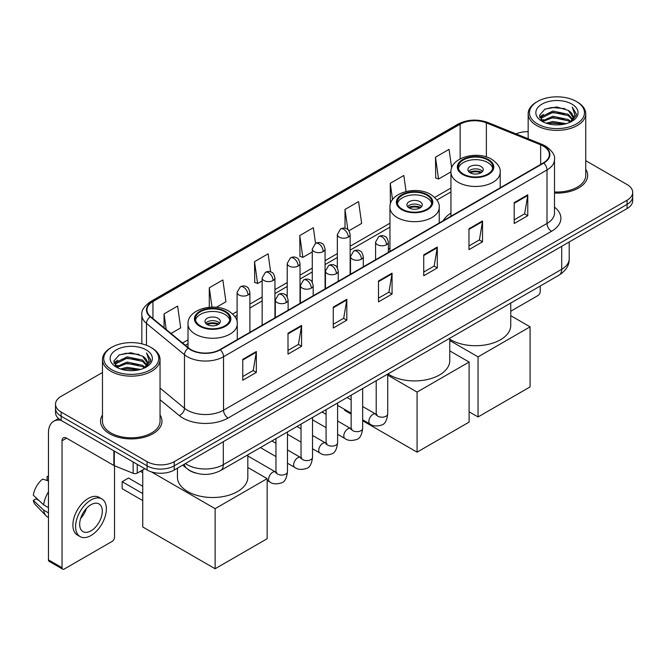 <?xml version="1.0" encoding="UTF-8"?>
<svg xmlns="http://www.w3.org/2000/svg" width="666" height="666" viewBox="0 0 666 666"><rect width="100%" height="100%" fill="white"/><g stroke="black" fill="none" stroke-linecap="round" stroke-linejoin="round"><path stroke-width="1" d="M389.951 248.318A33.908 19.58 0 0 0 388.37 249.359M450.94 213.112A33.908 19.58 0 0 0 443.223 220.687M195.837 473.085A19.197 11.081 180 0 1 188.087 469.455M102.464 372.502L61.13 396.362A19.197 11.081 0 0 0 55.511 404.204L55.511 412.562A19.197 11.081 0 0 0 61.13 420.396L147.086 470.021A19.197 11.081 0 0 0 174.226 470.021L627.081 208.566A19.197 11.081 0 0 0 632.7 200.732L632.7 196.553A19.197 11.081 0 0 1 627.081 204.387A19.197 11.081 0 0 0 632.7 196.553L632.7 192.374A19.197 11.081 0 0 0 627.081 184.54L585.747 160.681M55.511 404.204A19.197 11.081 0 0 0 61.13 412.038L147.086 461.663A19.197 11.081 0 0 0 174.226 461.663L174.226 465.842L627.081 204.387L174.226 465.842A19.197 11.081 0 0 1 147.086 465.842A19.197 11.081 0 0 0 174.226 465.842L174.226 470.021M61.13 412.038L61.13 416.217L147.086 465.842L61.13 416.217A19.197 11.081 0 0 1 55.511 408.383A19.197 11.081 0 0 0 61.13 416.217L61.13 420.396M102.464 415.01A30.711 17.732 0 0 0 100.541 421.178A30.711 17.732 0 0 0 109.532 433.716A30.711 17.732 0 0 0 143.007 437.562A30.711 17.732 0 0 0 161.963 421.178A30.711 17.732 0 0 0 160.04 415.01A30.711 17.732 0 0 1 161.963 421.178A30.711 17.732 0 0 1 143.007 437.562A30.711 17.732 0 0 1 109.532 433.716A30.711 17.732 0 0 1 100.541 421.178A30.711 17.732 0 0 1 102.464 415.01M543.381 146.145A20.471 11.822 180 0 1 549.383 154.504A20.471 11.822 180 0 1 543.381 162.862L219.922 349.608A20.471 11.822 180 0 1 188.669 348.035L150.666 316.691A20.471 11.822 180 0 1 146.961 309.915A20.471 11.822 180 0 1 152.955 301.556L460.148 124.201A20.471 11.822 180 0 1 486.371 122.877L540.65 144.822A20.471 11.822 180 0 1 543.381 146.145M543.747 145.937A20.987 12.113 0 0 0 540.942 144.58L486.663 122.636A20.987 12.113 0 0 0 459.79 123.993L152.597 301.348A20.987 12.113 0 0 0 150.25 316.866L188.253 348.201A20.987 12.113 0 0 0 220.28 349.817L543.747 163.07A20.987 12.113 0 0 0 543.747 145.937M242.765 359.357L242.765 380.253L256.335 372.411L256.335 351.515L242.765 359.357M242.765 376.54L253.222 370.504L256.285 352.214A5.12 2.955 -120 0 0 256.335 351.515M253.13 370.562L256.335 372.411M288.003 333.233L288.003 354.129L301.581 346.295L301.581 325.399L288.003 333.233M288.003 350.424L298.46 344.389L301.523 326.09A5.12 2.955 -120 0 0 301.581 325.399M298.368 344.439L301.581 346.295M333.25 307.118L333.25 328.013L346.82 320.18L346.82 299.284L333.25 307.118M333.25 324.3L343.698 318.265L346.761 299.975A5.12 2.955 -120 0 0 346.82 299.284M343.606 318.323L346.82 320.18M514.202 202.639L514.202 223.535L527.78 215.701L527.78 194.805L514.202 202.639M514.202 219.83L524.658 213.794L527.722 195.496A5.12 2.955 -120 0 0 527.78 194.805M524.567 213.844L527.78 215.701M468.964 228.763L468.964 249.658L482.534 241.816L482.534 220.921L468.964 228.763M468.964 245.945L479.42 239.91L482.484 221.62A5.12 2.955 -120 0 0 482.534 220.921M479.329 239.968L482.534 241.816M423.726 254.878L423.726 275.774L437.296 267.94L437.296 247.044L423.726 254.878M423.726 272.069L434.182 266.034L437.246 247.735A5.12 2.955 -120 0 0 437.296 247.044M434.09 266.084L437.296 267.94M378.488 280.994L378.488 301.889L392.058 294.056L392.058 273.16L378.488 280.994M378.488 298.185L388.936 292.149L391.999 273.859A5.12 2.955 -120 0 0 392.058 273.16M388.844 292.199L392.058 294.056M554.503 193.073A30.711 17.732 0 0 0 587.67 175.399A30.711 17.732 0 0 0 585.747 169.231A30.711 17.732 0 0 1 587.67 175.399A30.711 17.732 0 0 1 554.503 193.073M174.226 461.663L627.081 200.208A19.197 11.081 0 0 0 632.7 192.374M528.163 131.677A19.197 11.081 0 0 0 516.033 133.883M216.375 307.301L225.924 301.781L222.86 279.953L209.291 287.787L209.291 307.267M171.029 333.483L180.686 327.905L177.622 306.069L164.052 313.911L164.052 327.73M348.934 230.769L361.646 223.426L358.583 201.598L345.005 209.432L345.005 228.23M406.069 191.508L403.821 175.474L390.251 183.308L390.401 204.121M451.673 167.99L449.059 149.359L435.489 157.193L435.706 177.964M270.629 271.861L268.098 253.829L254.529 261.671L254.745 282.442M315.542 243.398L313.345 227.714L299.767 235.548L299.991 256.318M299.767 235.548L302.83 257.384L312.279 251.931M302.83 257.384L299.767 256.235M345.005 209.432L347.835 229.587M390.251 183.308L392.549 199.683M435.489 157.193L438.553 179.029L450.94 171.87M438.553 179.029L435.489 177.88M254.529 261.671L257.592 283.5L262.154 280.869M257.592 283.5L254.529 282.359M209.291 287.787L212.004 307.118M164.052 313.911L166.242 329.537M510.755 311.247L537.953 295.546A3.197 1.848 120 0 0 540.218 291.633L540.218 286.03M537.504 123.943A27.514 15.884 0 0 0 576.406 123.943A27.514 15.884 0 0 0 576.406 101.482L577.314 102.006A28.788 16.625 0 0 1 585.747 113.753A28.788 16.625 0 0 1 567.973 129.112A28.788 16.625 0 0 1 536.596 125.508A28.788 16.625 0 0 1 528.163 113.753A28.788 16.625 0 0 1 536.596 102.006L537.504 101.482A27.514 15.884 0 0 0 537.504 123.943M554.503 191.958A28.788 16.625 0 0 0 585.747 175.399L585.747 113.753M546.178 123.193L552.813 121.495L566.275 123.651M548.076 123.768L552.813 122.802L564.31 124.142L551.923 123.152L548.21 123.809M542.032 121.054L552.813 116.267L568.264 119.53L570.754 121.587M542.698 121.603L552.813 117.574L568.264 120.837L570.063 122.211M541.15 120.171L541.508 116.7L552.813 111.047L568.264 114.302L572.494 119.106M541.008 119.539L541.508 118.007L552.813 112.354L568.264 115.609L572.194 119.73M569.896 122.344A15.992 9.232 0 0 0 572.951 116.916A15.992 9.232 0 0 0 568.264 110.389L572.943 117.233M571.886 104.096A21.112 12.188 0 0 0 542.074 104.062A21.112 12.188 0 0 0 541.933 121.279A21.112 12.188 0 0 0 542.024 121.329A21.112 12.188 0 0 0 571.977 121.279A21.112 12.188 0 0 0 571.886 104.096M568.264 110.389L556.776 106.96L544.963 109.132L539.493 115.318L543.123 121.911M571.212 121.703L576.306 115.235L576.415 114.069L572.26 107.134L574.875 114.91L570.071 122.269M577.314 102.006L576.406 101.482A27.514 15.884 0 0 0 537.504 101.482M572.26 107.134L576.406 114.336M544.688 109.266L551.923 107.484L564.876 108.641M539.701 117.674L542.057 115.817M547.252 113.611L551.923 112.704L564.418 113.728M547.252 118.831L551.923 117.932L564.418 118.956M539.56 117.158L543.439 114.402M541.625 120.671L543.439 119.63M487.787 159.965A17.274 9.973 0 0 0 468.964 157.8A17.274 9.973 0 0 0 458.3 167.016A17.274 9.973 0 0 0 463.353 174.067A17.274 9.973 0 0 0 482.184 176.224A17.274 9.973 0 0 0 492.848 167.016A17.274 9.973 0 0 0 487.787 159.965M492.698 168.323A17.274 9.973 0 0 0 487.787 162.571A17.274 9.973 0 0 0 470.021 160.181A17.274 9.973 0 0 0 458.441 168.323M449.775 339.219A35.19 20.313 0 0 0 450.691 339.768A35.19 20.313 0 0 0 489.035 344.172A35.19 20.313 0 0 0 510.755 325.399L510.755 303.038M481.002 166.492A7.676 4.429 0 0 0 472.635 165.526A7.676 4.429 0 0 0 467.89 169.622A7.676 4.429 0 0 0 470.138 172.76A7.676 4.429 0 0 0 478.504 173.718A7.676 4.429 0 0 0 483.25 169.622A7.676 4.429 0 0 0 481.002 166.492M482.567 171.453A7.676 4.429 0 0 0 481.002 170.146A7.676 4.429 0 0 0 468.573 171.453M469.363 172.236A10.24 5.911 180 0 1 481.327 172.053L481.327 172.561M470.204 172.794A8.958 5.17 180 0 1 480.402 172.586L481.327 172.053M480.244 173.143L480.402 172.586M478.055 416.949L478.055 356.876L530.086 326.84L530.086 386.913L478.055 416.949L469.097 411.779M478.055 356.876L449.775 340.542M510.755 315.676L530.086 326.84M426.806 195.171A17.274 9.973 0 0 0 407.975 193.007A17.274 9.973 0 0 0 397.311 202.223A17.274 9.973 0 0 0 402.372 209.274A17.274 9.973 0 0 0 421.195 211.438A17.274 9.973 0 0 0 431.859 202.223A17.274 9.973 0 0 0 426.806 195.171M431.71 203.53A17.274 9.973 0 0 0 426.806 197.785A17.274 9.973 0 0 0 409.041 195.388A17.274 9.973 0 0 0 397.46 203.53M387.995 373.917A35.19 20.313 0 0 0 389.702 374.975A35.19 20.313 0 0 0 428.055 379.379A35.19 20.313 0 0 0 449.775 360.606L449.775 338.245M420.013 201.698A7.676 4.429 0 0 0 411.646 200.741A7.676 4.429 0 0 0 406.909 204.837A7.676 4.429 0 0 0 409.157 207.967A7.676 4.429 0 0 0 417.524 208.933A7.676 4.429 0 0 0 422.261 204.837A7.676 4.429 0 0 0 420.013 201.698M421.578 206.66A7.676 4.429 0 0 0 420.013 205.353A7.676 4.429 0 0 0 407.592 206.66M408.383 207.442A10.24 5.911 180 0 1 420.338 207.259L420.338 207.767M409.224 208.008A8.958 5.17 180 0 1 419.413 207.792L420.338 207.259M419.264 208.35L419.413 207.792M417.074 452.156L417.074 392.083L469.097 362.046L469.097 422.119L417.074 452.156L362.662 420.745M351.149 414.094L344.688 410.364L344.688 409.44M417.074 392.083L387.729 375.141M449.775 350.89L469.097 362.046M224.85 311.763A17.274 9.973 0 0 0 206.027 309.598A17.274 9.973 0 0 0 195.363 318.814A17.274 9.973 0 0 0 200.424 325.865A17.274 9.973 0 0 0 219.247 328.03A17.274 9.973 0 0 0 229.912 318.814A17.274 9.973 0 0 0 224.85 311.763M229.762 320.121A17.274 9.973 0 0 0 224.85 314.377A17.274 9.973 0 0 0 207.084 311.988A17.274 9.973 0 0 0 195.513 320.121M177.447 468.165L177.447 477.206A35.19 20.313 0 0 0 187.754 491.566A35.19 20.313 0 0 0 226.107 495.97A35.19 20.313 0 0 0 247.827 477.206L247.827 454.845M218.065 318.298A7.676 4.429 0 0 0 209.698 317.332A7.676 4.429 0 0 0 204.962 321.428A7.676 4.429 0 0 0 207.209 324.567A7.676 4.429 0 0 0 215.576 325.524A7.676 4.429 0 0 0 220.313 321.428A7.676 4.429 0 0 0 218.065 318.298M219.63 323.26A7.676 4.429 0 0 0 218.065 321.953A7.676 4.429 0 0 0 205.644 323.26M206.435 324.042A10.24 5.911 180 0 1 218.39 323.851L218.39 324.367M207.276 324.6A8.958 5.17 180 0 1 217.466 324.384L218.39 323.851M217.316 324.941L217.466 324.384M142.74 500.582L122.161 488.694L122.161 481.701L142.74 493.581M215.126 568.756L215.126 508.674L267.149 478.638L267.149 538.719L215.126 568.756L142.74 526.964L142.74 469.913M215.126 508.674L151.423 471.903M247.827 467.482L267.149 478.638M122.161 481.701L128.488 478.038L142.74 486.272M137.246 464.335L137.246 473.093L144.822 468.714M60.914 420.271A25.591 14.777 -120 0 0 53.763 421.22A25.591 14.777 -120 0 0 48.46 432.933L48.46 559.873L62.038 567.707L62.038 440.767A6.402 3.696 60 0 1 63.362 437.837A6.402 3.696 60 0 1 66.558 438.153L113.861 465.467L113.861 450.84M62.038 567.707A3.197 1.848 120 0 0 62.696 569.172L49.126 561.338A3.197 1.848 -60 0 1 48.46 559.873M62.696 569.172A3.197 1.848 120 0 0 64.294 569.014L112.246 541.325A3.197 1.848 120 0 0 114.51 537.412L114.51 465.759M137.246 473.093A3.197 1.848 180 0 1 133.15 473.293L114.286 465.676A3.197 1.848 180 0 1 113.861 465.467M90.984 530.827A15.992 9.232 120 0 0 101.44 516.733A15.992 9.232 120 0 0 98.984 503.912A15.992 9.232 120 0 0 90.984 504.703A15.992 9.232 120 0 0 80.536 518.806A15.992 9.232 120 0 0 82.992 531.618A15.992 9.232 120 0 0 90.984 530.827M80.653 518.431A15.992 9.232 120 0 0 86.397 508.483M48.46 476.906L47.103 476.49L47.103 479.703L48.46 480.486M101.865 498.926L99.151 497.36A21.753 12.562 120 0 0 88.27 498.443A21.753 12.562 120 0 0 74.059 517.607A21.753 12.562 120 0 0 77.398 535.039L80.111 536.605A21.753 12.562 120 0 0 90.984 535.531A21.753 12.562 120 0 0 105.195 516.358A21.753 12.562 120 0 0 101.865 498.926A21.753 12.562 120 0 0 90.984 500.008A21.753 12.562 120 0 0 76.773 519.172A21.753 12.562 120 0 0 80.111 536.605M48.46 491.858A21.112 12.188 120 0 0 43.656 504.87L33.3 495.179A16.633 9.607 120 0 1 42.582 479.104L48.46 480.885M48.46 507.642L43.656 504.87M38.903 500.424L36.081 498.792L33.3 500.399L43.656 510.089L48.46 512.87M43.656 510.089A21.112 12.188 120 0 0 46.262 515.992A21.112 12.188 120 0 0 47.86 517.249L48.46 517.59M48.46 476.115A16.633 9.607 120 0 0 47.103 476.49M33.3 500.399A16.633 9.607 120 0 0 35.265 504.545L46.262 515.992M111.796 369.722A27.514 15.884 0 0 0 150.707 369.722A27.514 15.884 0 0 0 150.707 347.261L151.607 347.785A28.788 16.625 0 0 1 160.04 359.532A28.788 16.625 0 0 1 142.266 374.891A28.788 16.625 0 0 1 110.889 371.287A28.788 16.625 0 0 1 102.464 359.532A28.788 16.625 0 0 1 110.889 347.785L111.796 347.261A27.514 15.884 0 0 0 111.796 369.722M102.464 359.532L102.464 421.178A28.788 16.625 0 0 0 110.889 432.933A28.788 16.625 0 0 0 142.266 436.538A28.788 16.625 0 0 0 160.04 421.178L160.04 359.532M120.471 368.972L127.114 367.274L140.568 369.43M122.369 369.547L127.114 368.581L138.603 369.921M116.334 366.833L127.114 362.046L142.557 365.309L145.046 367.366M116.991 367.382L127.114 363.353L142.557 366.616L144.356 367.99M115.443 365.95L115.801 362.479L127.114 356.826L142.557 360.081L146.786 364.885M115.301 365.318L115.801 363.786L127.114 358.133L142.557 361.388L146.487 365.509M144.197 368.123A15.992 9.232 0 0 0 147.244 362.695A15.992 9.232 0 0 0 142.557 356.168L147.236 363.012M146.179 349.875A21.112 12.188 0 0 0 116.367 349.841A21.112 12.188 0 0 0 116.234 367.058A21.112 12.188 0 0 0 116.325 367.108A21.112 12.188 0 0 0 146.27 367.058A21.112 12.188 0 0 0 146.179 349.875M142.557 356.168L131.069 352.739L119.256 354.911L113.786 361.097L117.416 367.69M145.504 367.482L150.608 361.014L150.707 359.848L146.553 352.913L149.167 360.689L144.364 368.048M151.607 347.785L150.707 347.261A27.514 15.884 0 0 0 111.796 347.261M146.553 352.913L150.699 360.115M118.981 355.045L126.215 353.263L139.169 354.42M113.994 363.453L116.35 361.596M121.545 359.39L126.215 358.483L138.711 359.507M121.545 364.61L126.215 363.711L138.711 364.735M122.502 369.588L126.215 368.931L138.586 369.921M113.853 362.937L117.732 360.181M115.917 366.45L117.732 365.409M185.406 463.569A25.591 14.777 0 0 0 187.121 464.668A25.591 14.777 0 0 0 223.31 464.668L561.704 269.297A25.591 14.777 0 0 0 569.205 258.849C569.388 265.201 566.008 270.637 559.057 275.158L220.662 470.521A12.796 7.384 60 0 0 223.31 464.668L223.31 441.683M561.704 246.312L561.704 269.297A12.796 7.384 60 0 1 559.057 275.158M184.365 464.169A12.796 8.558 129.5 0 0 186.597 468.331L182.709 465.126M627.081 208.566L627.081 200.208M147.086 470.021L147.086 461.663M554.503 207.151A31.993 18.465 180 0 1 551.531 231.293L228.063 418.04A6.402 3.696 60 0 1 223.543 410.206L547.002 223.46A25.591 14.777 0 0 0 554.503 213.012L554.503 159.515A25.591 14.777 180 0 1 547.002 169.963A6.402 3.696 -120 0 0 543.747 163.07M228.063 418.04A31.993 18.465 180 0 1 182.825 418.04A31.993 18.465 180 0 1 179.237 415.576L160.04 399.75M188.253 348.201A6.402 4.279 129.5 0 0 184.482 354.745L184.482 408.233A25.591 14.777 0 0 0 187.346 410.206A25.591 14.777 0 0 0 223.543 410.206L223.543 356.718A25.591 14.777 180 0 1 184.482 354.745L146.47 323.401A25.591 14.777 180 0 1 141.841 314.926L141.841 343.831M554.503 159.515C555.352 155.519 552.414 151.065 545.679 146.137L542.315 144.505A6.402 2.997 112 0 0 540.942 144.58M542.315 144.505L488.036 122.561C477.439 118.814 467.374 119.356 457.858 124.201A6.402 3.696 60 0 1 459.79 123.993M152.597 301.348A6.402 3.696 -120 0 0 150.666 301.548C144.023 306.327 141.084 310.789 141.841 314.926M150.25 316.866A6.402 4.279 129.5 0 0 146.47 323.401L146.47 345.263M488.036 122.561A6.402 2.997 112 0 0 486.663 122.636M220.28 349.817A6.402 3.696 60 0 1 223.543 356.718L547.002 169.963L547.002 223.46A6.402 3.696 60 0 0 551.531 231.293M160.04 388.087L184.482 408.233A6.402 4.279 -50.5 0 1 179.237 415.576M152.955 301.556L152.955 318.581M540.65 144.822L540.65 164.435M486.371 122.877L486.371 156.943M501.032 187.312L500.199 186.971M460.148 124.201L460.148 158.883M450.94 188.028L434.665 197.419M389.951 223.235L350.141 246.22M337.346 253.613L325.075 260.689M312.279 268.082L300.016 275.158M287.221 282.55L274.95 289.635M262.154 297.019L249.892 304.104M237.096 311.488L232.709 314.019M188.003 339.827L182.551 342.982M378.488 281.66L391.999 273.859M423.726 255.544L437.246 247.735M468.964 229.42L482.484 221.62M514.202 203.305L527.722 195.496M333.25 307.775L346.761 299.975M288.003 333.899L301.523 326.09M242.765 360.015L256.285 352.214M462.679 174.459A18.232 10.531 0 0 0 488.461 174.459A18.232 10.531 0 0 0 488.461 159.565A18.232 10.531 0 0 0 462.679 159.565A18.232 10.531 0 0 0 462.679 174.459M500.199 187.795L500.199 172.236A24.634 14.219 180 0 1 484.998 185.373A24.634 14.219 180 0 1 458.15 182.293A24.634 14.219 180 0 1 450.94 172.236L450.94 216.234M401.698 209.665A18.232 10.531 0 0 0 427.48 209.665A18.232 10.531 0 0 0 427.48 194.78A18.232 10.531 0 0 0 401.698 194.78A18.232 10.531 0 0 0 401.698 209.665M439.219 223.002L439.219 207.442A24.634 14.219 180 0 1 424.017 220.588A24.634 14.219 180 0 1 397.169 217.499A24.634 14.219 180 0 1 389.951 207.442L389.951 251.44M199.742 326.257A18.232 10.531 0 0 0 225.533 326.257A18.232 10.531 0 0 0 225.533 311.372A18.232 10.531 0 0 0 199.742 311.372A18.232 10.531 0 0 0 199.742 326.257M237.271 339.593L237.271 324.042A24.634 14.219 180 0 1 222.061 337.179A24.634 14.219 180 0 1 195.221 334.099A24.634 14.219 180 0 1 188.003 324.042L188.003 347.486M386.496 244.713A6.402 3.696 0 0 0 388.37 242.108C387.354 238.403 386.338 236.588 385.331 236.663C383.474 235.356 381.293 235.323 378.771 236.563A6.402 3.696 60 0 1 381.968 236.88A6.402 3.696 -120 0 1 386.496 244.713A6.402 3.696 0 0 1 377.447 244.713A6.402 3.696 0 0 1 375.574 242.108L378.771 236.563M362.662 419.813L370.046 424.075A5.761 3.322 -60 0 1 369.164 419.463A5.761 3.322 -60 0 1 372.918 414.385A5.761 3.322 -60 0 1 373.176 414.252A5.761 3.322 -60 0 1 375.799 414.102L362.662 406.518M376.54 414.685L376.024 415.109L376.215 413.869A5.761 3.322 -0 0 0 377.897 416.217A5.761 3.322 -0 0 0 385.78 416.358A5.761 3.322 -0 0 0 387.729 413.869C386.938 420.554 384.865 424.284 381.518 425.066C376.706 426.531 372.877 426.198 370.046 424.075M361.43 259.191A6.402 3.696 0 0 0 363.303 256.577C362.287 252.872 361.28 251.065 360.264 251.132C358.416 249.825 356.227 249.792 353.704 251.032A6.402 3.696 60 0 1 356.909 251.348A6.402 3.696 -120 0 1 361.43 259.191A6.402 3.696 0 0 1 352.381 259.191A6.402 3.696 0 0 1 350.507 256.577L353.704 251.032M337.604 434.29L344.98 438.544A5.761 3.322 -60 0 1 344.097 433.932A5.761 3.322 -60 0 1 347.86 428.862A5.761 3.322 -60 0 1 348.118 428.721A5.761 3.322 -60 0 1 350.741 428.571L337.604 420.987M351.481 429.154L350.965 429.578L351.149 428.338A5.761 3.322 -0 0 0 352.838 430.686A5.761 3.322 -0 0 0 360.714 430.827A5.761 3.322 -0 0 0 362.662 428.338C361.879 435.023 359.806 438.761 356.452 439.543C351.64 441 347.819 440.676 344.98 438.544M336.372 273.659A6.402 3.696 0 0 0 338.245 271.045C337.229 267.349 336.213 265.534 335.206 265.601C333.35 264.294 331.168 264.26 328.646 265.501A6.402 3.696 60 0 1 331.843 265.817A6.402 3.696 -120 0 1 336.372 273.659A6.402 3.696 0 0 1 327.322 273.659A6.402 3.696 0 0 1 325.449 271.045L328.646 265.501M312.537 448.759L319.913 453.013A5.761 3.322 -60 0 1 319.031 448.401A5.761 3.322 -60 0 1 322.794 443.331A5.761 3.322 -60 0 1 323.052 443.19A5.761 3.322 -60 0 1 325.674 443.04L312.537 435.456M326.415 443.623L325.899 444.047L326.082 442.807A5.761 3.322 -0 0 0 327.772 445.154A5.761 3.322 -0 0 0 335.656 445.296A5.761 3.322 -0 0 0 337.604 442.807C336.813 449.492 334.74 453.23 331.393 454.012C326.581 455.477 322.752 455.144 319.913 453.013M311.305 288.128A6.402 3.696 0 0 0 313.178 285.514C312.163 281.818 311.155 280.003 310.14 280.07C308.291 278.763 306.102 278.738 303.579 279.978A6.402 3.696 60 0 1 306.785 280.294A6.402 3.696 -120 0 1 311.305 288.128A6.402 3.696 0 0 1 302.256 288.128A6.402 3.696 0 0 1 300.383 285.514L303.579 279.978M287.479 463.228L294.855 467.482A5.761 3.322 -60 0 1 293.972 462.87A5.761 3.322 -60 0 1 297.735 457.8A5.761 3.322 -60 0 1 297.985 457.659A5.761 3.322 -60 0 1 300.616 457.509L287.479 449.933M301.357 458.091L300.841 458.516L301.024 457.276A5.761 3.322 -0 0 0 302.705 459.623A5.761 3.322 -0 0 0 310.589 459.773A5.761 3.322 -0 0 0 312.537 457.276C311.746 463.961 309.682 467.698 306.327 468.481C301.515 469.946 297.694 469.613 294.855 467.482M286.238 302.597A6.402 3.696 0 0 0 288.12 299.983C287.104 296.287 286.089 294.472 285.081 294.538C283.225 293.24 281.044 293.207 278.521 294.447A6.402 3.696 60 0 1 281.718 294.763A6.402 3.696 -120 0 1 286.238 302.597A6.402 3.696 0 0 1 277.198 302.597A6.402 3.696 0 0 1 275.316 299.983L278.521 294.447M267.149 480.436L269.788 481.959A5.761 3.322 -60 0 1 268.906 477.339A5.761 3.322 -60 0 1 272.669 472.269A5.761 3.322 -60 0 1 272.927 472.127A5.761 3.322 -60 0 1 275.549 471.986L247.827 455.977M276.29 472.56L275.774 472.985L275.957 471.744A5.761 3.322 -0 0 0 277.647 474.092A5.761 3.322 -0 0 0 285.523 474.242A5.761 3.322 -0 0 0 287.479 471.744C286.688 478.429 284.615 482.167 281.26 482.95C276.448 484.415 272.627 484.082 269.788 481.959M348.268 237.113A6.402 3.696 0 0 0 350.141 234.507C349.126 230.802 348.11 228.987 347.103 229.062C345.254 227.755 343.065 227.722 340.542 228.962A6.402 3.696 60 0 1 343.739 229.279A6.402 3.696 -120 0 1 348.268 237.113A6.402 3.696 0 0 1 339.219 237.113A6.402 3.696 0 0 1 337.346 234.507L340.542 228.962M323.201 251.59A6.402 3.696 0 0 0 325.075 248.976C324.059 245.279 323.052 243.465 322.044 243.531C320.188 242.224 317.998 242.191 315.484 243.431A6.402 3.696 60 0 1 318.681 243.748A6.402 3.696 -120 0 1 323.201 251.59A6.402 3.696 0 0 1 314.152 251.59A6.402 3.696 0 0 1 312.279 248.976L315.484 243.431M298.143 266.059A6.402 3.696 0 0 0 300.016 263.445C299.001 259.748 297.985 257.933 296.978 258C295.121 256.693 292.94 256.66 290.418 257.9A6.402 3.696 60 0 1 293.614 258.217A6.402 3.696 -120 0 1 298.143 266.059A6.402 3.696 0 0 1 289.094 266.059A6.402 3.696 0 0 1 287.221 263.445L290.418 257.9M273.077 280.528A6.402 3.696 0 0 0 274.95 277.913C273.934 274.217 272.927 272.402 271.911 272.469C270.063 271.162 267.874 271.137 265.351 272.377A6.402 3.696 60 0 1 268.556 272.694A6.402 3.696 -120 0 1 273.077 280.528A6.402 3.696 0 0 1 264.027 280.528A6.402 3.696 0 0 1 262.154 277.913L265.351 272.377M248.018 294.996A6.402 3.696 0 0 0 249.892 292.382C248.876 288.686 247.86 286.871 246.853 286.938C244.996 285.639 242.815 285.606 240.293 286.846A6.402 3.696 60 0 1 243.49 287.163A6.402 3.696 -120 0 1 248.018 294.996A6.402 3.696 0 0 1 238.969 294.996A6.402 3.696 0 0 1 237.096 292.382L240.293 286.846M62.038 440.767L66.558 438.153M114.286 451.082L114.286 465.676M133.15 473.293L133.15 461.971M220.662 470.521C210.364 475.699 200.066 475.699 189.768 470.521L186.597 468.331M569.205 258.849L569.205 241.983M457.858 124.201L150.666 301.548M450.94 191.925L436.879 200.041M389.951 227.131L350.141 250.116M337.346 257.501L325.075 264.585M312.279 271.978L300.016 279.054M287.221 286.447L274.95 293.523M262.154 300.915L249.892 308M237.096 315.384L234.923 316.633M188.003 343.723L185.323 345.271M540.958 119.947L540.958 118.881M528.163 138.786L528.163 113.753M500.199 172.236C500.74 167.899 497.893 163.57 491.666 159.249C477.139 150.266 450.083 157.476 450.94 172.236M439.219 207.442C439.76 203.113 436.913 198.784 430.677 194.464C416.158 185.473 389.102 192.682 389.951 207.442M237.271 324.042C237.812 319.705 234.965 315.376 228.729 311.055C214.211 302.073 187.154 309.282 188.003 324.042M142.74 472.743L140.293 471.328M376.973 414.568L375.799 414.102M387.729 374.067L387.729 413.869M388.37 252.356L388.37 242.108M351.149 413.17L337.604 405.344M376.215 380.719L376.215 413.869M375.574 259.748L375.574 242.108M351.149 399.866L347.094 397.527M351.906 429.037L350.741 428.571M362.662 388.536L362.662 428.338M363.303 266.825L363.303 256.577M326.082 427.639L312.537 419.813M351.149 395.188L351.149 428.338M350.507 274.217L350.507 256.577M326.082 414.344L322.028 411.996M326.848 443.506L325.674 443.04M337.604 403.013L337.604 442.807M338.245 281.302L338.245 271.045M301.024 442.107L287.479 434.29M326.082 409.657L326.082 442.807M325.449 288.686L325.449 271.045M301.024 428.812L296.969 426.473M301.781 457.975L300.616 457.509M312.537 417.482L312.537 457.276M313.178 295.771L313.178 285.514M275.957 456.576L260.389 447.585M301.024 424.125L301.024 457.276M300.383 303.155L300.383 285.514M275.957 443.281L271.903 440.942M276.715 472.444L275.549 471.986M287.479 431.951L287.479 471.744M288.12 310.239L288.12 299.983M275.957 438.603L275.957 471.744M275.316 317.624L275.316 299.983M350.141 274.425L350.141 234.507M337.346 267.774L337.346 234.507M325.075 288.902L325.075 248.976M312.279 282.251L312.279 248.976M300.016 303.371L300.016 263.445M287.221 296.72L287.221 263.445M274.95 317.84L274.95 277.913M262.154 325.224L262.154 277.913M249.892 332.309L249.892 292.382M237.096 321.953L237.096 292.382M53.763 421.22L58.483 418.489M115.26 365.726L115.26 364.66"/></g></svg>
